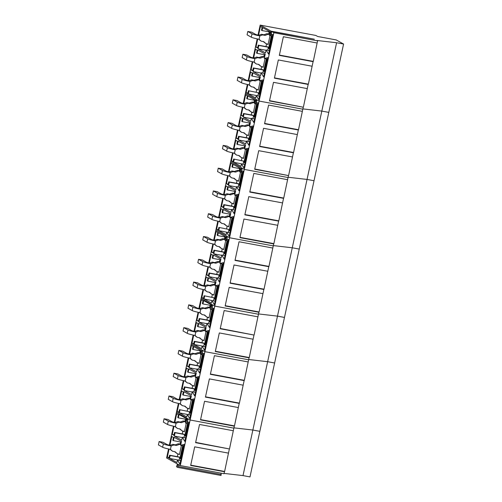 <?xml version="1.0" encoding="UTF-8"?>
<svg xmlns="http://www.w3.org/2000/svg" width="502" height="502" viewBox="0 0 502 502"><rect width="100%" height="100%" fill="white"/><g stroke="black" fill="none" stroke-linecap="round" stroke-linejoin="round"><path stroke-width="0.75" d="M178.248 453.952A2.303 2.19 -60.9 0 1 178.304 454.015L179.427 454.636L181.423 445.412M180.795 444.559A2.303 2.19 119.1 0 1 180.262 444.527L179.139 443.906A2.303 2.19 -60.9 0 0 180.538 443.699L180.933 443.925M179.427 454.636A2.303 2.19 119.1 0 0 178.223 453.946L177.382 453.789L175.098 451.737L172.556 451.26L170.435 449.353L171.163 445.989A6.451 0.609 -167.8 0 1 163.357 443.893L159.147 441.547L163.043 442.275L167.254 444.615L170.04 445.362L172.795 444.358L173.912 444.985L171.163 445.989L170.04 445.362M170.435 449.353A6.451 0.609 -167.8 0 1 162.629 447.257L158.419 444.91L159.147 441.547M172.556 451.26L169.889 449.246M180.262 444.527L179.421 444.377L176.453 445.456L173.912 444.985M177.382 453.789L174.558 451.637M179.139 443.906L178.298 443.749L175.336 444.835L172.795 444.358M176.453 445.456L175.336 444.835M179.421 444.377L178.298 443.749M183.174 431.174A2.303 2.19 -60.9 0 1 183.23 431.231L184.353 431.858L186.242 423.111M185.721 421.78A2.303 2.19 119.1 0 1 185.188 421.749L184.065 421.128A2.303 2.19 -60.9 0 0 185.458 420.921L185.859 421.14M184.353 431.858A2.303 2.19 119.1 0 0 183.148 431.168L182.308 431.011L180.023 428.953L177.482 428.482L175.361 426.568L176.089 423.205A6.451 0.609 -167.8 0 1 168.283 421.109L164.072 418.768L167.969 419.49L172.18 421.831L174.966 422.584L177.721 421.58L178.837 422.201L176.089 423.205L174.966 422.584M175.361 426.568A6.451 0.609 -167.8 0 1 167.555 424.472L163.345 422.132L164.072 418.768M177.482 428.482L174.815 426.468M185.188 421.749L184.347 421.592L181.379 422.671L178.837 422.201M182.308 431.011L179.484 428.852M184.065 421.128L183.224 420.971L180.262 422.05L177.721 421.58M181.379 422.671L180.262 422.05M184.347 421.592L183.224 420.971M188.099 408.39A2.303 2.19 -60.9 0 1 188.156 408.452L189.279 409.074L191.268 399.849M190.647 398.996A2.303 2.19 119.1 0 1 190.107 398.964L188.99 398.343A2.303 2.19 -60.9 0 0 190.383 398.136L190.785 398.356M189.279 409.074A2.303 2.19 119.1 0 0 188.074 408.383L187.233 408.226L184.949 406.168L182.408 405.698L180.287 403.784L181.015 400.42A6.451 0.609 -167.8 0 1 173.209 398.324L168.998 395.984L172.895 396.712L177.106 399.052L179.892 399.799L182.646 398.795L183.763 399.416L181.015 400.42L179.892 399.799M180.287 403.784A6.451 0.609 -167.8 0 1 172.481 401.688L168.27 399.347L168.998 395.984M182.408 405.698L179.741 403.683M190.107 398.964L189.273 398.808L186.305 399.893L183.763 399.416M187.233 408.226L184.41 406.068M188.99 398.343L188.15 398.186L185.188 399.266L182.646 398.795M186.305 399.893L185.188 399.266M189.273 398.808L188.15 398.186M193.025 385.605A2.303 2.19 -60.9 0 1 193.082 385.668L194.205 386.289L196.094 377.548M195.573 376.218A2.303 2.19 119.1 0 1 195.033 376.186L193.916 375.559A2.303 2.19 -60.9 0 0 195.309 375.352L195.711 375.578M194.205 386.289A2.303 2.19 119.1 0 0 193 385.599L192.159 385.448L189.875 383.39L187.334 382.913L185.213 381.005L185.941 377.642A6.451 0.609 -167.8 0 1 178.135 375.546L173.924 373.206L177.821 373.927L182.031 376.268L184.818 377.021L187.572 376.011L188.689 376.638L185.941 377.642L184.818 377.021M185.213 381.005A6.451 0.609 -167.8 0 1 177.407 378.91L173.196 376.569L173.924 373.206M187.334 382.913L184.667 380.899M195.033 376.186L194.199 376.029L191.231 377.109L188.689 376.638M192.159 385.448L189.336 383.29M193.916 375.559L193.075 375.402L190.114 376.487L187.572 376.011M191.231 377.109L190.114 376.487M194.199 376.029L193.075 375.402M197.951 362.827A2.303 2.19 -60.9 0 1 198.008 362.89L199.131 363.511L201.107 354.343M200.499 353.433A2.303 2.19 119.1 0 1 199.959 353.402L198.842 352.781A2.303 2.19 -60.9 0 0 200.235 352.573L200.637 352.793M199.131 363.511A2.303 2.19 119.1 0 0 197.926 362.82L197.085 362.664L194.801 360.605L192.26 360.135L190.139 358.221L190.86 354.858A6.451 0.609 -167.8 0 1 183.061 352.762L178.85 350.421L182.747 351.149L186.957 353.49L189.743 354.236L192.498 353.232L193.615 353.854L190.86 354.858L189.743 354.236M190.139 358.221A6.451 0.609 -167.8 0 1 182.333 356.125L178.122 353.784L178.85 350.421M192.26 360.135L189.593 358.121M199.959 353.402L199.125 353.245L196.156 354.324L193.615 353.854M197.085 362.664L194.261 360.505M198.842 352.781L198.001 352.624L195.04 353.703L192.498 353.232M196.156 354.324L195.04 353.703M199.125 353.245L198.001 352.624M202.877 340.042A2.303 2.19 -60.9 0 1 202.933 340.105L204.05 340.726L206.046 331.502M205.425 330.649A2.303 2.19 119.1 0 1 204.885 330.617L203.768 329.996A2.303 2.19 -60.9 0 0 205.161 329.789L205.563 330.015M204.05 340.726A2.303 2.19 119.1 0 0 202.852 340.036L202.011 339.879L199.727 337.821L197.186 337.35L195.065 335.443L195.786 332.079A6.451 0.609 -167.8 0 1 187.986 329.977L183.776 327.637L187.673 328.364L191.883 330.705L194.669 331.452L197.424 330.448L198.541 331.075L195.786 332.079L194.669 331.452M195.065 335.443A6.451 0.609 -167.8 0 1 187.259 333.341L183.048 331L183.776 327.637M197.186 337.35L194.519 335.336M204.885 330.617L204.05 330.467L201.082 331.546L198.541 331.075M202.011 339.879L199.187 337.721M203.768 329.996L202.927 329.839L199.965 330.925L197.424 330.448M201.082 331.546L199.965 330.925M204.05 330.467L202.927 329.839M207.803 317.258A2.303 2.19 -60.9 0 1 207.859 317.32L208.976 317.948L210.871 309.201M210.351 307.87A2.303 2.19 119.1 0 1 209.811 307.839L208.694 307.211A2.303 2.19 -60.9 0 0 210.087 307.011L210.489 307.23M208.976 317.948A2.303 2.19 119.1 0 0 207.778 317.258L206.937 317.101L204.653 315.043L202.111 314.566L199.991 312.658L200.712 309.295A6.451 0.609 -167.8 0 1 192.912 307.199L188.702 304.858L192.599 305.58L196.809 307.921L199.595 308.674L202.35 307.67L203.467 308.291L200.712 309.295L199.595 308.674M199.991 312.658A6.451 0.609 -167.8 0 1 192.184 310.562L187.974 308.222L188.702 304.858M202.111 314.566L199.445 312.551M209.811 307.839L208.976 307.682L206.008 308.761L203.467 308.291M206.937 317.101L204.113 314.942M208.694 307.211L207.853 307.061L204.891 308.14L202.35 307.67M206.008 308.761L204.891 308.14M208.976 307.682L207.853 307.061M212.729 294.479A2.303 2.19 -60.9 0 1 212.785 294.542L213.902 295.163L215.898 285.939M215.276 285.086A2.303 2.19 119.1 0 1 214.737 285.054L213.62 284.433A2.303 2.19 -60.9 0 0 215.013 284.226L215.414 284.446M213.902 295.163A2.303 2.19 119.1 0 0 212.704 294.473L211.863 294.316L209.579 292.258L207.037 291.787L204.91 289.874L205.638 286.51A6.451 0.609 -167.8 0 1 197.838 284.414L193.628 282.074L197.524 282.802L201.735 285.142L204.521 285.889L207.276 284.885L208.393 285.506L205.638 286.51L204.521 285.889M204.91 289.874A6.451 0.609 -167.8 0 1 197.11 287.778L192.9 285.437L193.628 282.074M207.037 291.787L204.37 289.773M214.737 285.054L213.902 284.898L210.934 285.983L208.393 285.506M211.863 294.316L209.039 292.158M213.62 284.433L212.779 284.276L209.817 285.356L207.276 284.885M210.934 285.983L209.817 285.356M213.902 284.898L212.779 284.276M217.655 271.695A2.303 2.19 -60.9 0 1 217.711 271.758L218.828 272.379L220.723 263.638M220.202 262.301A2.303 2.19 119.1 0 1 219.663 262.276L218.546 261.649A2.303 2.19 -60.9 0 0 219.939 261.442L220.34 261.667M218.828 272.379A2.303 2.19 119.1 0 0 217.63 271.689L216.789 271.538L214.505 269.48L211.963 269.003L209.836 267.095L210.564 263.732A6.451 0.609 -167.8 0 1 202.764 261.636L198.554 259.296L202.45 260.017L206.661 262.358L209.447 263.104L212.202 262.1L213.319 262.728L210.564 263.732L209.447 263.104M209.836 267.095A6.451 0.609 -167.8 0 1 202.036 265L197.826 262.659L198.554 259.296M211.963 269.003L209.296 266.989M219.663 262.276L218.828 262.119L215.86 263.199L213.319 262.728M216.789 271.538L213.965 269.379M218.546 261.649L217.705 261.492L214.743 262.577L212.202 262.1M215.86 263.199L214.743 262.577M218.828 262.119L217.705 261.492M222.581 248.917A2.303 2.19 -60.9 0 1 222.637 248.973L223.754 249.601L225.737 240.433M225.128 239.523A2.303 2.19 119.1 0 1 224.589 239.492L223.472 238.87A2.303 2.19 -60.9 0 0 224.865 238.663L225.266 238.883M223.754 249.601A2.303 2.19 119.1 0 0 222.555 248.91L221.715 248.754L219.43 246.695L216.889 246.225L214.762 244.311L215.49 240.947A6.451 0.609 -167.8 0 1 207.69 238.852L203.479 236.511L207.376 237.233L211.587 239.579L214.373 240.326L217.121 239.322L218.244 239.943L215.49 240.947L214.373 240.326M214.762 244.311A6.451 0.609 -167.8 0 1 206.962 242.215L202.752 239.874L203.479 236.511M216.889 246.225L214.222 244.21M224.589 239.492L223.754 239.335L220.786 240.414L218.244 239.943M221.715 248.754L218.891 246.595M223.472 238.87L222.631 238.714L219.669 239.793L217.121 239.322M220.786 240.414L219.669 239.793M223.754 239.335L222.631 238.714M227.506 226.132A2.303 2.19 -60.9 0 1 227.563 226.195L228.68 226.816L230.675 217.592M230.054 216.738A2.303 2.19 119.1 0 1 229.514 216.707L228.397 216.086A2.303 2.19 -60.9 0 0 229.79 215.879L230.192 216.105M228.68 226.816A2.303 2.19 119.1 0 0 227.481 226.126L226.64 225.969L224.356 223.911L221.815 223.44L219.688 221.533L220.416 218.169A6.451 0.609 -167.8 0 1 212.616 216.067L208.405 213.726L212.302 214.454L216.513 216.795L219.299 217.542L222.047 216.538L223.17 217.159L220.416 218.169L219.299 217.542M219.688 221.533A6.451 0.609 -167.8 0 1 211.888 219.43L207.677 217.09L208.405 213.726M221.815 223.44L219.148 221.426M229.514 216.707L228.68 216.55L225.712 217.636L223.17 217.159M226.64 225.969L223.817 223.81M228.397 216.086L227.557 215.929L224.595 217.015L222.047 216.538M225.712 217.636L224.595 217.015M228.68 216.55L227.557 215.929M232.432 203.348A2.303 2.19 -60.9 0 1 232.489 203.41L233.606 204.038L235.501 195.291M234.98 193.96A2.303 2.19 119.1 0 1 234.44 193.929L233.323 193.301A2.303 2.19 -60.9 0 0 234.716 193.094L235.118 193.32M233.606 204.038A2.303 2.19 119.1 0 0 232.407 203.348L231.566 203.191L229.282 201.133L226.741 200.656L224.614 198.748L225.342 195.385A6.451 0.609 -167.8 0 1 217.535 193.289L213.331 190.948L217.228 191.67L221.438 194.01L224.225 194.763L226.973 193.759L228.096 194.381L225.342 195.385L224.225 194.763M224.614 198.748A6.451 0.609 -167.8 0 1 216.814 196.652L212.603 194.312L213.331 190.948M226.741 200.656L224.074 198.641M234.44 193.929L233.599 193.772L230.638 194.851L228.096 194.381M231.566 203.191L228.743 201.032M233.323 193.301L232.482 193.151L229.521 194.23L226.973 193.759M230.638 194.851L229.521 194.23M233.599 193.772L232.482 193.151M237.358 180.569A2.303 2.19 -60.9 0 1 237.415 180.632L238.532 181.253L240.514 172.086M239.906 171.176A2.303 2.19 119.1 0 1 239.366 171.144L238.249 170.523A2.303 2.19 -60.9 0 0 239.642 170.316L240.044 170.536M238.532 181.253A2.303 2.19 119.1 0 0 237.333 180.563L236.492 180.406L234.208 178.348L231.667 177.877L229.539 175.964L230.267 172.6A6.451 0.609 -167.8 0 1 222.461 170.504L218.257 168.164L222.154 168.892L226.364 171.232L229.15 171.979L231.899 170.975L233.022 171.596L230.267 172.6L229.15 171.979M229.539 175.964A6.451 0.609 -167.8 0 1 221.74 173.868L217.529 171.527L218.257 168.164M231.667 177.877L229 175.863M239.366 171.144L238.525 170.987L235.563 172.073L233.022 171.596M236.492 180.406L233.668 178.248M238.249 170.523L237.408 170.366L234.447 171.446L231.899 170.975M235.563 172.073L234.447 171.446M238.525 170.987L237.408 170.366M242.284 157.785A2.303 2.19 -60.9 0 1 242.34 157.848L243.457 158.469L245.453 149.245M244.832 148.391A2.303 2.19 119.1 0 1 244.292 148.36L243.175 147.739A2.303 2.19 -60.9 0 0 244.568 147.532L244.97 147.757M243.457 158.469A2.303 2.19 119.1 0 0 242.259 157.779L241.418 157.622L239.134 155.57L236.593 155.093L234.465 153.185L235.193 149.822A6.451 0.609 -167.8 0 1 227.387 147.726L223.183 145.379L227.08 146.107L231.284 148.448L234.076 149.194L236.825 148.19L237.948 148.818L235.193 149.822L234.076 149.194M234.465 153.185A6.451 0.609 -167.8 0 1 226.666 151.089L222.455 148.749L223.183 145.379M236.593 155.093L233.926 153.079M244.292 148.36L243.451 148.209L240.489 149.289L237.948 148.818M241.418 157.622L238.594 155.469M243.175 147.739L242.334 147.582L239.366 148.667L236.825 148.19M240.489 149.289L239.366 148.667M243.451 148.209L242.334 147.582M247.21 135.007A2.303 2.19 -60.9 0 1 247.266 135.063L248.383 135.691L250.272 126.943M249.758 125.613A2.303 2.19 119.1 0 1 249.218 125.582L248.101 124.96A2.303 2.19 -60.9 0 0 249.494 124.753L249.896 124.973M248.383 135.691A2.303 2.19 119.1 0 0 247.185 135L246.344 134.843L244.06 132.785L241.512 132.315L239.391 130.401L240.119 127.037A6.451 0.609 -167.8 0 1 232.313 124.942L228.109 122.601L232.006 123.323L236.21 125.663L239.002 126.416L241.751 125.412L242.874 126.033L240.119 127.037L239.002 126.416M239.391 130.401A6.451 0.609 -167.8 0 1 231.585 128.305L227.381 125.964L228.109 122.601M241.512 132.315L238.852 130.3M249.218 125.582L248.377 125.425L245.415 126.504L242.874 126.033M246.344 134.843L243.52 132.685M248.101 124.96L247.26 124.803L244.292 125.883L241.751 125.412M245.415 126.504L244.292 125.883M248.377 125.425L247.26 124.803M252.136 112.222A2.303 2.19 -60.9 0 1 252.192 112.285L253.309 112.906L255.292 103.738M254.683 102.828A2.303 2.19 119.1 0 1 254.144 102.797L253.027 102.176A2.303 2.19 -60.9 0 0 254.42 101.969L254.821 102.188M253.309 112.906A2.303 2.19 119.1 0 0 252.111 112.216L251.27 112.059L248.986 110.001L246.438 109.53L244.317 107.616L245.045 104.253A6.451 0.609 -167.8 0 1 237.239 102.157L233.035 99.816L236.931 100.544L241.136 102.885L243.928 103.632L246.677 102.628L247.8 103.249L245.045 104.253L243.928 103.632M244.317 107.616A6.451 0.609 -167.8 0 1 236.511 105.52L232.307 103.18L233.035 99.816M246.438 109.53L243.777 107.516M254.144 102.797L253.303 102.64L250.341 103.726L247.8 103.249M251.27 112.059L248.446 109.9M253.027 102.176L252.186 102.019L249.218 103.098L246.677 102.628M250.341 103.726L249.218 103.098M253.303 102.64L252.186 102.019M257.062 89.438A2.303 2.19 -60.9 0 1 257.118 89.5L258.235 90.122L260.231 80.897M259.609 80.05A2.303 2.19 119.1 0 1 259.07 80.019L257.953 79.391A2.303 2.19 -60.9 0 0 259.346 79.184L259.747 79.41M258.235 90.122A2.303 2.19 119.1 0 0 257.037 89.431L256.196 89.281L253.912 87.222L251.364 86.746L249.243 84.838L249.971 81.475A6.451 0.609 -167.8 0 1 242.165 79.379L237.961 77.038L241.857 77.76L246.062 80.1L248.854 80.853L251.602 79.849L252.726 80.471L249.971 81.475L248.854 80.853M249.243 84.838A6.451 0.609 -167.8 0 1 241.437 82.742L237.233 80.402L237.961 77.038M251.364 86.746L248.703 84.731M259.07 80.019L258.229 79.862L255.267 80.941L252.726 80.471M256.196 89.281L253.372 87.122M257.953 79.391L257.112 79.234L254.144 80.32L251.602 79.849M255.267 80.941L254.144 80.32M258.229 79.862L257.112 79.234M261.988 66.659A2.303 2.19 -60.9 0 1 262.044 66.722L263.161 67.343L265.05 58.596M264.535 57.266A2.303 2.19 119.1 0 1 263.996 57.234L262.872 56.613A2.303 2.19 -60.9 0 0 264.272 56.406L264.673 56.626M263.161 67.343A2.303 2.19 119.1 0 0 261.956 66.653L261.122 66.496L258.837 64.438L256.29 63.967L254.169 62.053L254.897 58.69A6.451 0.609 -167.8 0 1 247.091 56.594L242.886 54.254L246.783 54.982L250.987 57.322L253.78 58.069L256.528 57.065L257.651 57.686L254.897 58.69L253.78 58.069M254.169 62.053A6.451 0.609 -167.8 0 1 246.363 59.958L242.159 57.617L242.886 54.254M256.29 63.967L253.629 61.953M263.996 57.234L263.155 57.077L260.193 58.163L257.651 57.686M261.122 66.496L258.298 64.338M262.872 56.613L262.038 56.456L259.07 57.535L256.528 57.065M260.193 58.163L259.07 57.535M263.155 57.077L262.038 56.456M266.913 43.875A2.303 2.19 -60.9 0 1 266.97 43.938L268.087 44.559L270.07 35.391M269.461 34.481A2.303 2.19 119.1 0 1 268.921 34.45L267.798 33.829A2.303 2.19 -60.9 0 0 269.197 33.621L269.599 33.847M268.087 44.559A2.303 2.19 119.1 0 0 266.882 43.869L266.047 43.712L263.757 41.653L261.216 41.183L259.095 39.275L259.823 35.912A6.451 0.609 -167.8 0 1 252.017 33.816L247.812 31.469L251.709 32.197L255.913 34.538L258.706 35.284L261.454 34.28L262.577 34.908L259.823 35.912L258.706 35.284M259.095 39.275A6.451 0.609 -167.8 0 1 251.289 37.179L247.084 34.833L247.812 31.469M261.216 41.183L258.555 39.169M268.921 34.45L268.081 34.299L265.119 35.378L262.577 34.908M266.047 43.712L263.224 41.553M267.798 33.829L266.964 33.672L263.996 34.757L261.454 34.28M265.119 35.378L263.996 34.757M268.081 34.299L266.964 33.672M178.386 403.401L176.44 412.393L187.302 418.436L186.305 421.147L187.597 421.868L187.861 418.75L190.132 420.011L233.869 428.143L233.304 430.747L199.532 424.466L195.592 442.67L229.37 448.951L195.654 442.381M343.581 44.038L336.597 42.739L316.913 40.461L317.603 40.85L273.872 32.718L271.601 31.45L271.337 34.569L270.045 33.847L271.036 31.143L260.18 25.1L315.821 35.447L317.697 36.489L336.183 39.928L343.581 44.038L259.841 431.337L252.864 430.038L233.932 427.848L252.864 430.038L243.012 475.601L224.08 473.411M229.37 448.951L228.466 453.124L194.694 446.843L190.666 465.454L224.444 471.736L224.017 473.706L180.281 465.574L190.132 420.011L233.869 428.143L234.296 426.173L233.606 425.784L234.478 425.884L200.58 419.597M229.552 448.669L233.374 430.446M224.444 471.736L223.754 471.353L224.626 471.453L228.535 452.829M224.626 471.453L190.735 465.159M168.534 448.97L166.595 457.962L177.482 464.017L176.478 466.728L177.721 467.418L177.978 464.294L180.281 465.574M336.597 42.739L321.82 111.086L328.804 112.385L321.82 111.086L307.042 179.434L314.026 180.733L307.042 179.434L292.264 247.781L299.248 249.08L292.264 247.781L277.487 316.128L284.471 317.427L277.487 316.128L267.641 361.691L274.619 362.99L267.641 361.691L252.864 430.038L259.841 431.337L249.99 476.9L243.012 475.601M186.305 421.147L187.334 418.455L176.44 412.393L174.269 422.439M173.46 426.185L169.343 445.224M173.993 426.298L172.242 434.387L173.912 435.322L174.539 432.442L175.098 432.749L174.37 436.094L182.308 437.568M174.37 436.094L181.743 440.198L182.377 437.261L184.818 441.434L188.997 422.107L185.464 422.966L186.411 418.612L179.038 414.508L178.317 417.852L177.758 417.545L178.379 414.665L176.71 413.736L174.803 422.552M169.067 449.083L167.317 457.171L168.986 458.1L169.613 455.22L170.172 455.534L169.544 458.426L176.911 462.53L177.451 460.039L179.892 464.218L184.171 444.408L180.645 445.268L181.486 441.39L174.112 437.292L173.391 440.637L172.832 440.323L173.454 437.443L171.784 436.514L169.877 445.33M221.106 473.166L221.024 475.469L177.721 467.418M180.249 465.555L177.802 465.103M221.238 474.49L177.934 466.44M182.377 437.261L185.589 437.857M185.464 422.966L188.683 423.562M178.317 417.852L186.255 419.333M172.242 434.387L174.043 434.726M185.439 419.176L185.031 421.084M182.86 431.111L182.264 433.879M174.539 432.442L184.065 434.211L184.623 434.525L183.964 437.556M175.098 432.749L184.623 434.525M177.451 460.039L180.664 460.641M180.645 445.268L183.857 445.864M173.391 440.637L181.329 442.111M167.317 457.171L169.118 457.504M180.513 441.961L180.105 443.868M177.934 453.896L177.338 456.657M169.613 455.22L179.139 456.996L179.697 457.303L179.07 460.202L179.452 460.416M170.172 455.534L179.697 457.303M169.544 458.426L179.07 460.202M185.953 436.175L184.836 435.736L187.516 423.349M188.67 423.619L188.024 423.443M185.464 436.081L188.175 423.525M181.027 458.96L179.911 458.521L182.628 445.964L183.788 446.178M183.745 446.403L182.628 445.964M180.538 458.866L183.249 446.309M243.225 384.883L239.404 403.106L238.532 403.006L239.222 403.388L205.443 397.107L209.384 378.897L243.156 385.178L244.148 380.604L243.457 380.221L244.33 380.321L210.432 374.034M239.222 403.388L238.318 407.561L204.546 401.28L200.518 419.892L234.296 426.173M187.692 419.546L187.83 418.731L190.132 420.011L204.91 351.664L248.647 359.796L248.183 361.948L214.404 355.667L210.369 374.323L244.148 380.604M244.33 380.321L248.245 361.653M239.404 403.106L205.506 396.812M234.478 425.884L238.381 407.26M193.709 400.301L190.496 399.705L194.023 398.845L189.743 418.655L187.302 414.476L190.515 415.072M190.496 399.705L191.337 395.827L183.964 391.729L183.243 395.074L191.18 396.549M183.243 395.074L182.684 394.76L183.305 391.88L181.636 390.951L179.729 399.768M178.919 403.514L177.168 411.609L178.969 411.941M190.365 396.398L189.951 398.299M187.786 408.333L187.19 411.094M179.465 409.657L189.549 411.74L179.465 409.657L178.837 412.537L177.168 411.609M180.023 409.971L179.396 412.864L189.304 414.847M189.549 411.74L188.921 414.633M179.396 412.864L186.763 416.961L187.302 414.476M183.845 380.736L182.094 388.824L183.763 389.753L184.391 386.873L184.949 387.186L184.221 390.531L191.595 394.628L192.228 391.692L195.441 392.294M192.228 391.692L194.669 395.871L198.848 376.544L195.316 377.404L198.535 378M195.316 377.404L196.257 373.042L188.89 368.945L188.168 372.289L196.106 373.764M188.168 372.289L187.61 371.982L188.231 369.102L186.562 368.167L184.654 376.989M182.094 388.824L183.895 389.163M195.291 373.613L194.876 375.521M192.712 385.549L192.115 388.31M184.391 386.873L193.916 388.648L194.475 388.956L193.816 391.993M184.949 387.186L194.475 388.956M184.221 390.531L192.159 392.006M188.771 357.951L187.02 366.046L188.689 366.975L189.317 364.094L189.869 364.402L189.147 367.746L196.52 371.85L197.154 368.914L200.367 369.51M197.154 368.914L199.595 373.086L203.862 353.339L200.336 354.199L203.548 354.795M200.336 354.199L201.089 350.71L193.722 346.612L193.094 349.505L201.032 350.986M193.094 349.505L192.536 349.197L193.157 346.317L191.488 345.389L189.58 354.205M187.02 366.046L188.821 366.378M200.216 350.835L199.802 352.737M197.637 362.764L197.041 365.531M189.317 364.094L198.842 365.864L199.401 366.178L198.742 369.208M189.869 364.402L199.401 366.178M189.147 367.746L197.085 369.227M187.654 419.54L187.572 421.856L186.33 421.159M190.39 413.303L189.762 412.958L192.479 400.401L193.101 400.747L190.39 413.303L190.879 413.391M193.64 400.615L192.479 400.401M193.596 400.834L193.101 400.747M195.805 390.612L194.688 390.173L197.368 377.786M195.316 390.518L197.876 377.88M198.522 378.056L198.026 377.962M200.242 367.74L199.614 367.389L202.331 354.832L202.952 355.178L200.242 367.74L200.731 367.828M203.492 355.052L202.331 354.832M203.448 355.272L202.952 355.178M267.641 361.691L248.71 359.501L267.641 361.691M198.899 308.529L201.07 298.489L211.932 304.526L210.934 307.237L212.227 307.952L212.49 304.839L214.762 306.101L204.91 351.664L202.639 350.402L202.375 353.521L201.082 352.799L202.08 350.089L191.218 344.052L189.047 354.098M188.237 357.838L184.121 376.876M183.312 380.623L179.195 399.661M201.082 352.799L202.111 350.107L191.218 344.052L193.163 335.06M212.321 305.636L212.459 304.821L214.762 306.101L258.499 314.233L257.934 316.831L224.162 310.556L220.221 328.76L253.999 335.041L220.284 328.471M277.487 316.128L258.561 313.938L277.487 316.128M253.999 335.041L253.096 339.214L219.324 332.933L215.295 351.544L249.074 357.826L248.647 359.796L204.91 351.664L202.607 350.383L202.35 353.508L201.107 352.818M254.175 334.759L257.997 316.536M249.074 357.826L248.383 357.437L249.256 357.543L253.159 338.913M249.256 357.543L215.358 351.249M198.089 312.275L193.973 331.314M198.623 312.388L196.872 320.477L198.541 321.412L199.162 318.532L199.721 318.839L198.999 322.184L206.937 323.658M198.999 322.184L206.372 326.281L207.006 323.351L209.447 327.524L213.626 308.197L210.093 309.056L211.035 304.695L203.668 300.598L202.946 303.942L202.388 303.635L203.009 300.754L201.333 299.826L199.432 308.642M193.697 335.173L191.946 343.261L193.615 344.19L194.243 341.31L194.795 341.624L194.174 344.516L201.54 348.62L202.08 346.129L204.521 350.308L208.801 330.498L205.274 331.358L206.109 327.48L198.742 323.382L198.02 326.727L197.462 326.413L198.083 323.533L196.407 322.604L194.506 331.42M207.006 323.351L210.219 323.947M210.093 309.056L213.306 309.652M202.946 303.942L210.884 305.417M196.872 320.477L198.673 320.816M210.068 305.266L209.654 307.174M207.489 317.201L206.893 319.969M199.162 318.532L208.694 320.301L209.252 320.609L208.594 323.646M199.721 318.839L209.252 320.609M202.08 346.129L205.293 346.725M205.274 331.358L208.487 331.954M198.02 326.727L205.958 328.201M191.946 343.261L193.747 343.594M205.142 328.051L204.728 329.958M202.563 339.986L201.967 342.747M194.243 341.31L203.768 343.086L204.327 343.393L203.699 346.292L204.082 346.505M194.795 341.624L204.327 343.393M194.174 344.516L203.699 346.292M210.583 322.265L209.466 321.826L212.145 309.439M213.3 309.709L212.653 309.533M210.087 322.171L212.804 309.615M205.657 345.05L204.54 344.61L207.257 332.054L208.418 332.268M208.374 332.487L207.257 332.054M205.167 344.956L207.878 332.399M211.756 305.329L211.963 304.545L201.07 298.483L203.015 289.491M267.848 270.973L264.027 289.196L263.161 289.096L263.851 289.478L230.073 283.197L234.014 264.987L267.786 271.268L268.777 266.694L268.087 266.311L268.953 266.411L235.061 260.124M263.851 289.478L262.948 293.651L229.169 287.37L225.147 305.982L258.925 312.263L258.235 311.874L259.101 311.974L225.21 305.687M258.925 312.263L258.499 314.233L214.762 306.101L229.539 237.753L273.276 245.886L272.812 248.038L239.034 241.757L234.999 260.412L268.777 266.694M268.953 266.411L272.875 247.743M264.027 289.196L230.136 282.902M259.101 311.974L263.01 293.35M218.339 286.391L215.126 285.795L218.652 284.935L214.373 304.745L211.932 300.566L215.145 301.162M215.126 285.795L215.96 281.917L208.594 277.819L207.872 281.164L215.81 282.639M207.872 281.164L207.313 280.85L207.935 277.97L206.259 277.041L204.358 285.858M203.542 289.604L201.798 297.699L203.599 298.031M214.994 282.488L214.58 284.389M212.415 294.417L211.819 297.184M204.088 295.747L214.178 297.83L204.088 295.747L203.467 298.627L201.798 297.699M204.647 296.061L204.025 298.954L213.934 300.936M214.178 297.83L213.551 300.723M204.025 298.954L211.392 303.051L211.932 300.566M208.468 266.826L206.724 274.914L208.393 275.843L209.014 272.962L209.572 273.276L208.851 276.621L216.224 280.718L216.858 277.782L220.071 278.384M216.858 277.782L219.299 281.961L223.478 262.634L219.945 263.494L223.158 264.09M219.945 263.494L220.886 259.132L213.519 255.035L212.798 258.379L220.729 259.854M212.798 258.379L212.239 258.072L212.861 255.192L211.185 254.257L209.284 263.073M206.724 274.914L208.525 275.253M219.92 259.703L219.506 261.611M217.341 271.638L216.745 274.399M209.014 272.962L218.546 274.738L219.104 275.046L218.445 278.077M209.572 273.276L219.104 275.046M208.851 276.621L216.789 278.095M213.394 244.041L211.649 252.136L213.319 253.064L213.94 250.184L214.498 250.492L213.777 253.836L221.15 257.94L221.784 255.003L224.996 255.6M221.784 255.003L224.225 259.176L228.492 239.429L224.965 240.289L228.178 240.885M224.965 240.289L225.718 236.8L218.345 232.702L217.724 235.595L225.655 237.076M217.724 235.595L217.165 235.287L217.786 232.407L216.111 231.478L214.21 240.295M211.649 252.136L213.45 252.468M224.846 236.925L224.432 238.826M222.267 248.854L221.671 251.621M213.94 250.184L223.472 251.954L224.024 252.268L223.371 255.298M214.498 250.492L224.024 252.268M213.777 253.836L221.715 255.317M212.283 305.63L212.202 307.946L210.959 307.249L211.788 305.354M215.013 299.393L214.392 299.048L217.109 286.485L217.73 286.837L215.013 299.393L215.509 299.481M218.27 286.705L217.109 286.485M218.226 286.924L217.73 286.837M220.434 276.702L219.318 276.263L221.997 263.876M219.939 276.608L222.505 263.97M223.152 264.146L222.656 264.052M224.865 253.83L224.243 253.479L226.96 240.922L227.582 241.267L224.865 253.83L225.36 253.918M228.121 241.142L226.96 240.922M228.071 241.362L227.582 241.267M292.264 247.781L273.339 245.591L292.264 247.781M227.099 237.289L227.237 236.473L229.539 237.753L227.268 236.492L227.004 239.611L225.712 238.889L226.709 236.178L215.847 230.142L213.676 240.182M212.867 243.928L208.75 262.966M207.941 266.713L203.825 285.751M282.626 202.626L278.805 220.849L277.932 220.748L278.629 221.131L244.85 214.85L248.785 196.646L282.563 202.921L283.555 198.346L282.858 197.964L283.73 198.064L249.839 191.777M278.629 221.131L277.725 225.304L243.947 219.023L239.925 237.634L273.703 243.916L273.013 243.526L273.879 243.627L239.987 237.339M273.703 243.916L273.276 245.886L229.539 237.753L244.317 169.406L288.054 177.539L287.583 179.691L253.811 173.41L249.776 192.071L283.555 198.346M217.793 221.15L215.847 230.142L226.741 236.197L225.737 238.908L226.979 239.598L227.061 237.283M283.73 198.064L287.652 179.396M278.805 220.849L244.913 214.555M273.879 243.627L277.788 225.003M233.116 218.044L229.903 217.448L233.43 216.588L229.15 236.398L226.709 232.219L229.922 232.815M229.903 217.448L230.738 213.57L223.371 209.472L222.65 212.817L230.581 214.291M222.65 212.817L222.091 212.503L222.712 209.623L221.037 208.694L219.136 217.51M218.32 221.256L216.575 229.351L218.376 229.684M229.772 214.141L229.358 216.048M227.193 226.076L226.59 228.837M218.866 227.4L228.95 229.483L218.866 227.4L218.244 230.28L216.575 229.351M219.424 227.713L218.797 230.606L228.711 232.589M228.95 229.483L228.328 232.382M218.797 230.606L226.17 234.71L226.709 232.219M223.246 198.478L221.501 206.567L223.17 207.502L223.792 204.621L224.35 204.929L223.628 208.274L230.995 212.371L231.635 209.441L234.848 210.037M231.635 209.441L234.076 213.614L238.249 194.287L234.723 195.146L237.935 195.742M234.723 195.146L235.664 190.785L228.297 186.688L227.569 190.032L235.507 191.507M227.569 190.032L227.017 189.725L227.638 186.844L225.963 185.916L224.055 194.732M221.501 206.567L223.302 206.906M234.698 191.356L234.283 193.264M232.119 203.291L231.516 206.058M223.792 204.621L233.317 206.391L233.876 206.698L233.223 209.736M224.35 204.929L233.876 206.698M223.628 208.274L231.566 209.748M228.172 175.694L226.427 183.788L228.096 184.717L228.717 181.837L229.276 182.144L228.554 185.495L235.921 189.593L236.561 186.656L239.774 187.252M236.561 186.656L238.996 190.835L243.269 171.082L239.743 171.941L242.955 172.537M239.743 171.941L240.496 168.452L233.123 164.355L232.495 167.254L240.433 168.728M232.495 167.254L231.943 166.94L232.564 164.06L230.889 163.131L228.981 171.948M226.427 183.788L228.228 184.121M239.623 168.578L239.209 170.479M237.044 180.507L236.442 183.274M228.717 181.837L238.243 183.607L238.801 183.92L238.149 186.951M229.276 182.144L238.801 183.92M228.554 185.495L236.492 186.97M229.79 231.045L229.169 230.7L231.886 218.144L232.508 218.489L229.79 231.045L230.286 231.14M233.047 218.357L231.886 218.144M232.997 218.577L232.508 218.489M235.212 208.355L234.095 207.916L236.775 195.529M234.716 208.261L237.283 195.623M237.923 195.799L237.433 195.705M239.642 185.483L239.021 185.138L241.738 172.575L242.359 172.926L239.642 185.483L240.138 185.571M242.899 172.795L241.738 172.575M242.849 173.014L242.359 172.926M307.042 179.434L288.117 177.244L307.042 179.434M241.87 168.942L242.014 168.126L244.317 169.406L242.046 168.145L241.782 171.264L240.489 170.542L241.487 167.831L230.625 161.795L228.454 171.841M227.644 175.581L223.528 194.619M222.719 198.365L218.602 217.404M240.489 170.542L241.518 167.85L230.625 161.795L232.57 152.803M297.404 134.279L293.582 152.501L292.71 152.401L293.406 152.784L259.628 146.502L263.563 128.299L297.341 134.58L298.332 130.005L297.636 129.616L298.508 129.717L264.617 123.429M293.406 152.784L292.503 156.957L258.725 150.675L254.702 169.287L288.481 175.568L254.765 168.992M288.481 175.568L288.054 177.539L244.317 169.406L259.095 101.059L302.825 109.191L302.361 111.35L268.589 105.069L264.554 123.724L298.332 130.005M298.508 129.717L302.43 111.049M293.582 152.501L259.691 146.214M288.656 175.286L292.566 156.662M247.894 149.696L244.681 149.1L248.208 148.241L243.922 168.051L241.487 163.872L244.7 164.474M244.681 149.1L245.516 145.222L238.149 141.125L237.421 144.469L245.359 145.944M237.421 144.469L236.862 144.156L237.49 141.282L235.814 140.347L233.907 149.163M233.097 152.915L231.347 161.004L233.154 161.337M244.549 145.793L244.135 147.701M241.97 157.728L241.368 160.489M233.643 159.052L243.727 161.136L233.643 159.052L233.022 161.933L231.347 161.004M234.202 159.366L233.574 162.259L243.483 164.248M243.727 161.136L243.106 164.035M233.574 162.259L240.947 166.363L241.487 163.872M238.023 130.131L236.273 138.219L237.948 139.154L238.569 136.274L239.128 136.582L238.406 139.926L245.773 144.03L246.413 141.093L249.626 141.689M246.413 141.093L248.848 145.266L253.027 125.939L249.5 126.799L252.713 127.395M249.5 126.799L250.442 122.444L243.075 118.34L242.347 121.685L250.285 123.166M242.347 121.685L241.788 121.377L242.416 118.497L240.74 117.568L238.833 126.385M236.273 138.219L238.073 138.558M249.475 123.009L249.061 124.916M246.896 134.944L246.294 137.711M238.569 136.274L248.095 138.044L248.653 138.357L248.001 141.388M239.128 136.582L248.653 138.357M238.406 139.926L246.344 141.401M242.949 107.346L241.198 115.441L242.874 116.37L243.495 113.49L244.054 113.803L243.332 117.148L250.699 121.246L251.333 118.309L254.552 118.905M251.333 118.309L253.774 122.488L258.047 102.734L254.52 103.594L257.733 104.19M254.52 103.594L255.273 100.105L247.9 96.007L247.273 98.907L255.211 100.381M247.273 98.907L246.714 98.593L247.342 95.713L245.666 94.784L243.759 103.6M241.198 115.441L242.999 115.774M254.401 100.231L253.987 102.132M251.822 112.166L251.22 114.927M243.495 113.49L253.021 115.259L253.579 115.573L252.926 118.604M244.054 113.803L253.579 115.573M243.332 117.148L251.27 118.623M241.838 168.936L241.757 171.251L240.514 170.561M244.568 162.698L243.947 162.353L246.664 149.797L247.285 150.142L244.568 162.698L245.064 162.792M247.825 150.01L246.664 149.797M247.775 150.236L247.285 150.142M249.99 140.008L248.873 139.569L251.552 127.182M249.494 139.914L252.06 127.276M252.701 127.452L252.211 127.357M254.42 117.135L253.799 116.79L256.516 104.234L257.137 104.579L254.42 117.135L254.916 117.223M257.677 104.447L256.516 104.234M257.626 104.667L257.137 104.579M321.82 111.086L302.894 108.896L321.82 111.086M256.647 100.595L256.792 99.779L259.095 101.059L256.823 99.798L256.56 102.916L255.267 102.195L256.265 99.484L245.403 93.447L243.232 103.494M242.422 107.24L238.306 126.272M237.496 130.018L233.38 149.056M256.089 100.293L256.29 99.503L245.403 93.447L247.348 84.455M312.181 65.931L308.36 84.154L307.488 84.054L308.178 84.436L274.406 78.155L278.34 59.951L312.118 66.233L313.104 61.658L312.413 61.269L313.286 61.376L279.394 55.082M308.178 84.436L307.28 88.609L273.502 82.328L269.48 100.94L303.252 107.221L269.543 100.645M303.252 107.221L302.825 109.191L259.095 101.059L273.872 32.718M313.104 61.658L279.332 55.377L283.366 36.721L317.138 43.003L317.603 40.85M313.286 61.376L317.201 42.701M308.36 84.154L274.468 77.866M303.434 106.939L307.343 88.314M262.671 81.349L259.452 80.753L262.985 79.9L258.699 99.703L256.258 95.524L259.478 96.127M259.452 80.753L260.293 76.875L252.926 72.777L252.199 76.122L260.136 77.597M252.199 76.122L251.64 75.815L252.268 72.934L250.592 71.999L248.685 80.822M247.875 84.568L246.124 92.657L247.925 92.995M259.327 77.446L258.913 79.354M256.748 89.381L256.145 92.142M248.421 90.711L258.505 92.788L248.421 90.711L247.8 93.585L246.124 92.657M248.979 91.019L248.352 93.918L258.26 95.901M258.505 92.788L257.877 95.687M248.352 93.918L255.725 98.015L256.258 95.524M252.801 61.784L251.05 69.878L252.726 70.807L253.347 67.927L253.905 68.234L253.184 71.579L260.551 75.683L261.184 72.746L264.403 73.342M261.184 72.746L263.625 76.925L267.804 57.598L264.278 58.452L267.491 59.048M264.278 58.452L265.219 54.097L257.852 49.993L257.124 53.344L265.062 54.818M257.124 53.344L256.566 53.03L257.193 50.15L255.518 49.221L253.61 58.037M251.05 69.878L252.851 70.211M264.253 54.668L263.839 56.569M261.667 66.597L261.071 69.364M253.347 67.927L262.872 69.696L263.431 70.01L262.778 73.041M253.905 68.234L263.431 70.01M253.184 71.579L261.122 73.06M257.727 39.005L255.976 47.094L257.651 48.023L258.273 45.142L258.831 45.456L258.11 48.801L265.476 52.898L266.11 49.962L269.329 50.558M266.11 49.962L268.551 54.141L272.824 34.393L269.292 35.247L272.511 35.843M269.292 35.247L270.051 31.764L262.678 27.66L262.05 30.559L269.988 32.034M262.05 30.559L261.492 30.245L262.119 27.365L260.444 26.437L258.536 35.253M255.976 47.094L257.777 47.426M269.179 31.883L268.765 33.791M266.593 43.818L265.997 46.579M258.273 45.142L267.798 46.918L268.357 47.226L267.704 50.256M258.831 45.456L268.357 47.226M258.11 48.801L266.047 50.275M256.616 100.588L256.535 102.904L255.286 102.213L256.12 100.312M259.346 94.351L258.725 94.006L261.442 81.45L262.063 81.795L259.346 94.351L259.841 94.445M262.602 81.663L261.442 81.45M262.552 81.889L262.063 81.795M264.767 71.66L263.65 71.221L266.33 58.834M264.272 71.573L266.832 58.929M267.478 59.104L266.989 59.016M269.197 48.788L268.576 48.443L271.293 35.887L271.915 36.232L269.197 48.788L269.693 48.882M272.454 36.1L271.293 35.887M272.404 36.326L271.915 36.232M260.18 25.1L258.009 35.146M257.2 38.892L253.083 57.931M252.274 61.671L248.157 80.709M271.036 31.143L314.34 39.194L271.601 31.45M270.867 31.946L271.469 32.059M270.258 32.85L271.507 33.082M270.045 33.847L271.438 34.111M163.357 443.893L162.629 447.257M168.283 421.109L167.555 424.472M173.209 398.324L172.481 401.688M178.135 375.546L177.407 378.91M183.061 352.762L182.333 356.125M187.986 329.977L187.259 333.341M192.912 307.199L192.184 310.562M197.838 284.414L197.11 287.778M202.764 261.636L202.036 265M207.69 238.852L206.962 242.215M212.616 216.067L211.888 219.43M217.535 193.289L216.814 196.652M222.461 170.504L221.74 173.868M227.387 147.726L226.666 151.089M232.313 124.942L231.585 128.305M237.239 102.157L236.511 105.52M242.165 79.379L241.437 82.742M247.091 56.594L246.363 59.958M252.017 33.816L251.289 37.179"/></g></svg>
